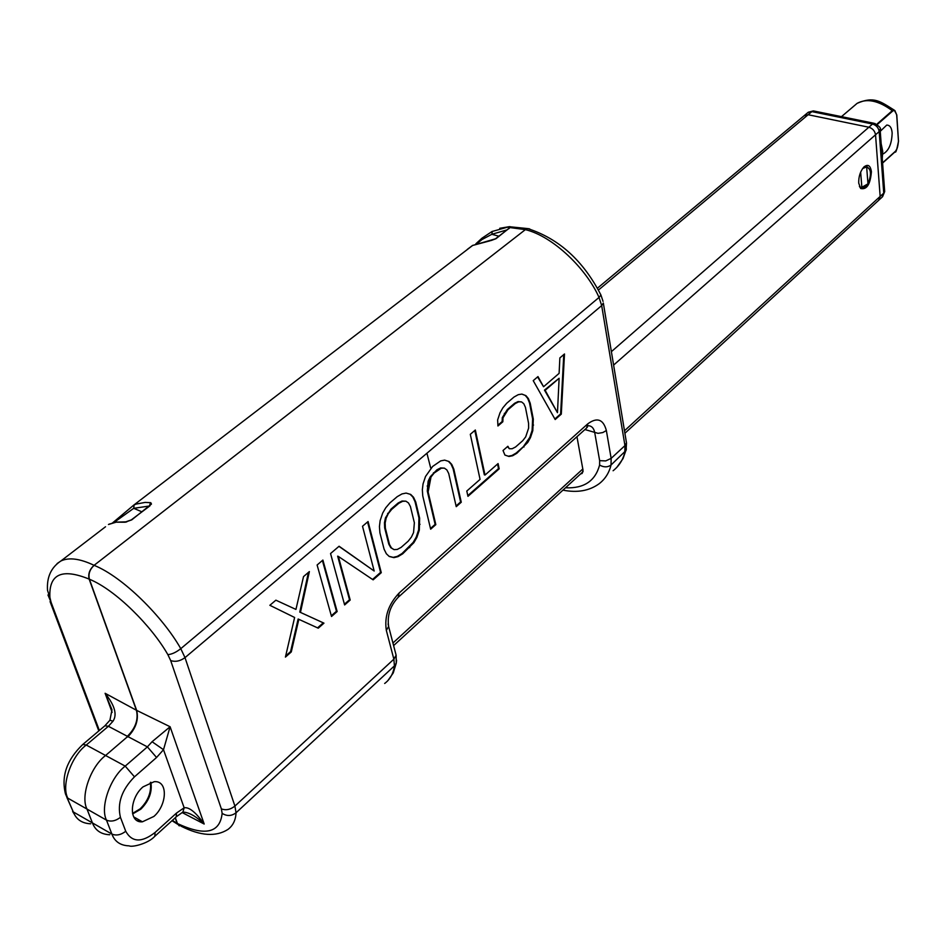 <?xml version="1.0" encoding="UTF-8"?>
<svg xmlns="http://www.w3.org/2000/svg" width="946" height="946" viewBox="0 0 946 946"><rect width="100%" height="100%" fill="white"/><g stroke="black" fill="none" stroke-linecap="round" stroke-linejoin="round"><path stroke-width="1.42" d="M559.121 378.27L557.466 412.669L545.156 390.32L559.121 378.27L544.47 390.107L557.466 412.669M411.439 537.032L408.187 541.183L401.116 547.391L397.285 549.437L394.068 549.638L391.467 547.971L389.48 544.447L385.365 528.152L385.164 522.996L386.145 518.148L388.309 513.619L391.656 509.421L398.845 503.26L402.7 501.285L405.905 501.179L408.483 502.941L410.422 506.536L414.36 522.76L413.556 532.586L411.439 537.032M533.225 380.647L555.172 419.527L561.297 414.135L564.49 353.97L559.866 357.919L559.11 373.363L543.56 386.737L537.978 376.591L533.225 380.647M497.643 419.894L497.939 425.984L502.834 421.774L502.988 417.848L508.026 409.736L515.298 403.504L518.739 401.825L521.565 401.908L523.8 403.741L525.432 407.336L528.566 423.252L528.613 428.16L525.692 436.875L522.736 440.706L515.57 446.985L512.164 448.735L509.326 448.735L507.872 446.276L503.024 450.509L504.928 455.085L509.007 456.469L512.649 455.747L516.847 453.276L527.738 442.468L530.47 437.596L532.799 430.655L533.308 419.125L530.198 403.221L528.365 398.562L525.941 395.653L521.896 394.08L518.254 394.671L514.009 397.036L506.713 403.256L502.858 407.821L500.032 412.775L497.643 419.894M466.792 491.045L467.963 496.331L499.181 468.838L498.081 463.575L485.014 475.046L475.341 430.016L470.304 434.32L480.071 479.386L466.792 491.045M422.342 489.709L422.756 495.905L430.655 529.192L435.822 524.64L427.994 491.376L427.84 486.279L430.927 477.091L434.155 473.024L441.321 468.175L444.407 468.14L446.867 469.914L448.711 473.508L456.232 506.666L461.27 502.22L453.82 469.098L451.75 464.415L449.066 461.542L444.644 460.123L440.694 460.891L432.629 466.461L425.534 476.453L423.063 483.832L422.342 489.709M402.712 553.8L413.887 542.661L416.867 537.458L419.326 530.115L419.622 518.183L415.732 501.959L413.532 497.277L410.706 494.427L406.094 493.079L401.979 493.93L397.225 496.662L390 502.811L385.743 507.789L382.669 513.099L380.138 520.631L379.429 526.591L379.914 532.846L384.076 549.153L386.358 553.765L389.244 556.485L393.914 557.632L398.006 556.638L402.712 553.8L402.026 553.528L413.201 542.389L416.181 537.186L418.64 529.855L418.936 517.911L415.034 501.699L412.846 497.005L410.103 494.25M368.065 521.53L362.519 526.26L374.178 571.017L339.094 546.244L330.544 553.54L344.628 604.955L350.197 600.048L338.361 556.437L373.138 579.851L381.273 572.685L368.065 521.53M322.893 560.067L317.111 564.999L331.526 616.496L337.154 611.53L322.893 560.067M295.944 609.425L275.877 600.178L269.858 605.298L294.62 617.478L285.42 657.103L291.285 651.936L298.83 619.323L318.258 628.179L323.958 623.154L300.461 612.405L309.366 571.597L303.524 576.587L295.944 609.425L275.865 600.178M554.864 418.983L560.623 413.91L563.769 354.584M561.297 414.135L560.623 413.91M543.56 386.737L537.588 376.922M497.903 425.192L502.149 421.538L502.302 417.612L507.34 409.512L514.612 403.28L518.053 401.589L521.565 401.908M509.326 448.735L507.505 446.595M504.916 455.073L508.333 456.22L511.963 455.499L516.173 453.039L523.315 446.749L529.795 437.371L532.113 430.418L532.622 418.901L529.524 402.996L527.679 398.337L525.255 395.416L521.825 394.092M467.809 495.621L498.507 468.589L497.549 464.048M485.014 475.046L484.328 474.797L474.797 430.477M430.489 528.471L435.136 524.38L427.296 491.116L428.124 481.254L430.229 476.831L436.922 469.795L440.635 467.927L444.407 468.14M456.067 505.944L460.596 501.971L453.134 468.849L451.065 464.167L448.416 461.329M389.09 556.343L393.217 557.36L397.32 556.366L402.026 553.528M394.068 549.638L390.781 547.699L388.794 544.163L384.667 527.88L384.466 522.724L385.448 517.876L390.958 509.149L398.16 502.988L402.003 501.025L405.905 501.179M374.178 571.017L338.964 546.35M344.427 604.222L349.512 599.752L337.663 556.153L338.361 556.437M372.558 579.46L380.588 572.389L367.556 521.967M331.313 615.763L336.469 611.234L322.397 560.493M285.692 655.933L290.588 651.617L298.132 619.015L298.83 619.323M317.572 627.86L323.272 622.846L299.776 612.097L308.431 572.401M545.156 390.32L544.47 390.107M502.834 421.774L502.149 421.538M525.941 395.653L525.255 395.416M528.365 398.562L527.679 398.337M530.198 403.221L529.524 402.996M533.308 419.125L532.622 418.901M533.544 425.073L532.858 424.849M532.799 430.655L532.113 430.418M530.47 437.596L529.795 437.371M527.738 442.468L527.052 442.231M523.989 446.985L523.315 446.749M516.847 453.276L516.173 453.039M512.649 455.747L511.963 455.499M509.007 456.469L508.333 456.22M518.739 401.825L518.053 401.589M515.298 403.504L514.612 403.28M508.026 409.736L507.34 409.512M504.998 413.603L504.313 413.367M502.988 417.848L502.302 417.612M499.181 468.838L498.507 468.589M451.75 464.415L451.065 464.167M453.82 469.098L453.134 468.849M461.27 502.22L460.596 501.971M441.321 468.175L440.635 467.927M437.62 470.044L436.922 469.795M434.155 473.024L433.457 472.764M430.927 477.091L430.229 476.831M428.822 481.514L428.124 481.254M427.84 486.279L427.154 486.019M427.994 491.376L427.296 491.116M435.822 524.64L435.136 524.38M409.76 547.592L409.074 547.32M413.887 542.661L413.201 542.389M398.006 556.638L397.32 556.366M393.914 557.632L393.217 557.36M413.532 497.277L412.846 497.005M415.732 501.959L415.034 501.699M419.622 518.183L418.936 517.911M420.036 524.309L419.35 524.037M419.326 530.115L418.64 529.855M416.867 537.458L416.181 537.186M402.7 501.285L402.003 501.025M398.845 503.26L398.16 502.988M391.656 509.421L390.958 509.149M388.309 513.619L387.624 513.347M386.145 518.148L385.448 517.876M385.164 522.996L384.466 522.724M385.365 528.152L384.667 527.88M389.48 544.447L388.794 544.163M391.467 547.971L390.781 547.699M381.273 572.685L380.588 572.389M350.197 600.048L349.512 599.752M337.154 611.53L336.469 611.234M300.461 612.405L299.776 612.097M323.958 623.154L323.272 622.846M291.285 651.936L290.588 651.617M613.103 470.741C619.181 465.893 623.083 459.709 624.821 452.2L624.951 445.601L601.68 305.593L599.031 297.434C586.662 269.149 553.209 236.299 525.373 229.63L527.702 228.589L530.079 229.251L527.702 228.589L525.373 229.63L94.092 565.33C123.015 576.918 162.937 617.052 180.781 648.672L185.002 657.636L234.915 806.075L236.039 812.78C235.708 820.099 233 825.669 227.891 829.465C216.066 836.985 200.576 835.957 181.419 826.355L177.316 823.469L179.302 825.87L177.316 823.469L175.258 817.758L177.316 823.469L172.338 820.407M156.563 757.486L134.474 776.832C121.738 789.839 117.068 803.343 120.438 817.344L125.747 831.274C131.955 842.437 141.734 842.827 155.073 832.468L176.524 813.052L184.163 807.789L163.504 749.705L156.563 757.486L147.387 746.879L108.4 726.292L112.988 721.207C117.399 714.691 114.773 705.385 105.112 693.288L136.543 710.316L89.279 579.165C88.061 574.033 89.669 569.421 94.092 565.33C89.669 569.421 88.061 574.033 89.279 579.165L136.543 710.316C138.719 719.681 135.656 728.515 127.355 736.816C135.656 728.515 138.719 719.681 136.543 710.316L170.103 726.741L163.504 749.705L152.07 741.723L147.387 746.879L125.215 766.118C110.209 777.529 99.862 807.364 106.496 820.147L86.985 809.055L92.424 822.914C95.309 830.446 101.092 834.396 109.771 834.739M90.71 823.8C82.006 823.41 76.2 819.449 73.291 811.94L92.424 822.914L86.985 809.055C80.292 796.319 90.568 766.733 105.574 755.487L86.252 745.034L108.4 726.292L104.935 725.748L109.913 720.237L112.988 721.207M134.474 776.832L125.215 766.118L105.574 755.487L127.355 736.816L105.574 755.487C90.568 766.733 80.292 796.319 86.985 809.055L67.793 798.14C61.052 785.44 71.257 756.126 86.252 745.034L82.81 744.443L104.557 726.079M580.596 473.934L582.133 473.449L583.043 470.268L576.954 436.709M384.667 683.473C390.095 679.417 393.347 673.564 394.423 665.878L236.039 812.78C231.51 816.173 226.874 816.363 222.144 813.347C219.992 833.048 205.093 836.441 177.434 823.528L175.329 817.687M127.71 736.993C135.869 728.621 138.861 719.752 136.662 710.375L89.397 579.224C115.554 589.831 151.632 626.075 167.844 654.608L170.682 660.568L221.364 808.877L222.144 813.347M182.72 812.271L184.293 812.176C190.134 812.957 196.768 816.918 204.182 824.037L182.33 812.649M176.595 816.54L182.909 812.046L184.163 807.789C189.141 806.891 195.81 812.307 204.182 824.037L170.103 726.741L152.07 741.723M143 786.883C129.578 798.164 128.337 823.28 142.432 821.802L153.891 816.433C167.123 805.07 168.376 780.284 154.186 781.692L143 786.883M132.677 813.927L140.824 809.173C149.054 800.907 152.401 791.932 150.875 782.271M499.736 228.305L509.397 226.662L510.473 226.756L510.095 227.584L525.373 229.63L94.092 565.318C89.598 569.386 87.954 573.986 89.149 579.106L89.397 579.224C88.179 574.092 89.752 569.457 94.103 565.33L94.092 565.33C79.984 558.601 68.916 557.159 60.887 560.99L105.526 526.756M508.96 228.364L495.988 238.699L491.104 240.532M490.158 240.781L472.492 245.499L467.371 249.342M475.873 243.808L481.975 238.203L482.07 239.504L491.849 234.289L507.068 229.866M57.103 563.568L60.887 560.99C51.049 567.482 46.602 577.308 47.537 590.434L49.89 597.364C48.754 574.092 61.845 568.002 89.149 579.106L136.425 710.257C138.589 719.61 135.455 728.396 127.012 736.638M112.799 522.748L133.717 505.14L136.035 504.1L145.187 502.397L150.781 502.704L151.466 504.052L131.742 519.874L125.038 522.227L116.181 522.168L108.459 524.498M112.716 522.771L133.717 505.14L472.811 245.321M125.038 522.227L126.776 521.873M108.814 524.332L109.57 523.954M114.076 522.417L133.729 508.309L149.267 506.039M134.084 504.951L133.729 508.309L141.817 511.786M150.438 502.633L149.574 505.779M109.913 720.237L111.995 709.772L105.112 693.288L112.148 712.326M150.355 782.437C151.573 792.062 148.179 800.86 140.174 808.818L132.546 813.406M477.659 243.087L482.07 239.504M492.298 231.356L491.849 234.289L498.873 236.204M509.397 226.662L508.097 229.086M875.145 123.524L872.531 124.021L868.866 127.225C872.626 128.396 874.849 130.926 875.535 134.793L880.158 196.413L878.609 200.351L880.158 196.413L875.535 134.793C874.849 130.926 872.626 128.396 868.866 127.225L808.168 114.738L868.866 127.225L611.388 351.652M804.029 115.779L808.168 114.738L804.029 115.779M871.408 171.687C870.379 184.328 866.796 189.933 860.671 188.502L858.72 183.086C858.566 176.595 860.304 171.214 863.935 166.957C867.931 163.847 870.426 165.42 871.408 171.687M867.092 185.073L862.728 188.585L860.316 187.722L859.417 186.421M864.076 166.815L866.169 165.857L870.154 169.984M884.628 190.761L882.18 197.064L879.082 199.913M880.087 129.212L879.189 131.577L883.741 193.126L624.49 430.773M814.518 111.131L811.881 111.616L872.531 124.021C876.292 125.191 878.515 127.71 879.189 131.577L613.611 365.085M862.563 168.577L866.642 166.863L867.979 183.831L861.865 187.284L859.855 187.166M867.979 183.831C871.656 174.525 871.219 168.861 866.654 166.863L864.644 166.425M876.765 124.257L892.279 110.682C878.538 100.536 866.82 98.1 857.111 103.351L841.467 116.642M877.226 124.565L892.527 111.19C894.053 109.594 895.436 110.907 896.69 115.116L898.464 141.096C897.908 146.831 896.855 150.248 895.318 151.36L882.571 162.818M892.527 111.19L894.266 110.15L895.223 111.001M896.879 148.96L895.223 151.703C895.685 153.429 896.808 149.858 898.558 141.013L898.464 141.096M880.253 131.317L886.745 125.073C889.914 125.144 891.723 127.781 892.149 132.972C891.782 143.969 888.696 150.993 882.878 154.044M221.364 808.877C225.881 810.568 230.398 809.634 234.915 806.075L393.867 659.173L386.335 630.391C384.242 616.709 388.51 604.258 399.117 593.036L587.797 423.82C597.151 416.997 603.335 419.244 606.362 430.536L611.14 458.372L624.951 445.601L626.5 442.953L626.217 441.25M587.868 425.665C591.64 425.771 593.934 428.16 594.762 432.83L599.646 460.655L605.736 460.915L611.14 458.372L611.033 464.994L626.075 450.414L626.5 442.953L603.335 303.051L601.68 305.593L185.002 657.636C180.142 661.148 175.377 662.129 170.682 660.568M396.599 660.19L396.268 663.158L394.423 665.878L393.867 659.173L396.114 655.211L395.393 652.433M386.335 630.391L388.617 626.441L388.085 623.946M399.117 593.036L398.219 597.281C390.296 605.724 387.091 615.444 388.617 626.441L396.114 655.211L396.268 663.158L393.229 672.973L387.765 680.777M587.797 423.82L586.508 428.124L398.68 596.867M606.362 430.536L602.791 432.559L598.014 433.339L584.924 429.543M599.646 460.655L599.598 465.065C595.282 481.041 583.919 488.621 565.507 487.781M562.941 490.146C577.356 492.984 589.453 490.82 599.232 483.666C605.215 479.007 609.153 472.775 611.033 464.994C607.663 467.43 603.855 467.454 599.598 465.065M426.93 453.24L430.619 467.75M431.293 475.495L428.136 491.967M616.626 467.631L623.024 458.621L626.394 449.019M92.424 822.914L111.876 834.065C114.726 841.633 120.485 845.57 129.141 845.854C131.801 847.498 148.061 843.797 154.837 836.276L155.073 832.468M120.438 817.344C115.578 821.033 110.93 821.968 106.496 820.147L111.876 834.065C116.299 835.897 120.922 834.963 125.747 831.274M603.051 301.407L600.935 295.034L599.031 297.434L180.781 648.672C176.015 652.397 171.699 654.384 167.844 654.608M475.838 243.82L481.904 238.25L491.991 231.534L509.185 226.709L527.62 228.577L525.361 229.63L527.785 228.601C559.027 238.699 583.41 260.848 600.935 295.034L600.497 294.135M528.861 228.648L530.174 229.275M176.524 813.052L176.228 816.871L155.168 835.968M138.151 821.022L139.5 820.158M99.365 730.466L51.084 602.306L49.89 597.364M47.962 594.975L51.084 602.306M131.742 519.874L131.127 520.028M149.906 505.862L149.291 506.015M66.906 797.513L73.291 811.94L65.463 793.883C61.076 776.193 66.859 759.709 82.81 744.443L82.456 744.75M179.137 825.775L177.209 823.398L175.187 817.817M137.466 820.679L138.849 819.792M509.267 228.447L508.593 228.696M495.988 238.699L495.314 238.948M807.754 112.68L811.881 111.616L598.44 290.044M582.819 468.968L392.933 643.008M860.635 172.089L861.865 187.284M882.263 158.538L882.724 151.348L881.164 143.674M895.141 151.774L882.594 163.055L895.318 151.36M898.475 140.883L896.784 114.904L894.266 110.15C880.229 101.399 874.069 95.972 857.111 103.351L841.514 116.642M587.135 427.521L587.821 425.948M133.871 817.001L142.432 821.802M139.074 821.365L140.233 820.56M98.81 730.927L50.067 601.609M149.988 505.803L131.269 519.922L125.735 521.861L115.329 522.145L108.471 524.498M177.576 824.214L172.006 820.702M74.427 814.352L72.629 811.491M508.877 228.518L495.479 238.818L472.492 245.499M882.594 196.697L884.687 191.565L880.158 130.051C881.4 128.266 879.342 126.007 873.986 123.276L813.371 110.907L808.286 112.231L597.446 288.187M878.609 200.351L624.904 433.268M583.103 471.628L393.607 645.598M860.848 188.159L862.728 188.585M860.671 188.502L860.316 187.722M882.275 158.727L881.116 143.094"/></g></svg>
